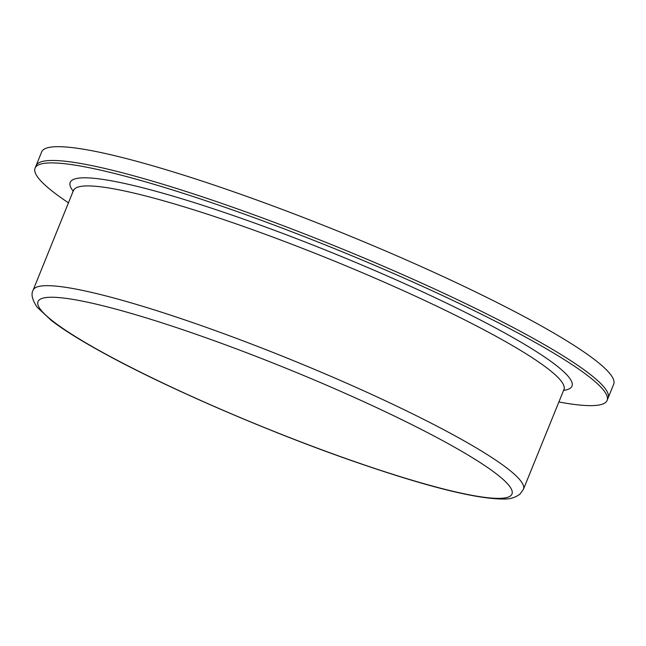 <?xml version="1.0" encoding="UTF-8"?>
<svg xmlns="http://www.w3.org/2000/svg" width="646" height="646" viewBox="0 0 646 646"><rect width="100%" height="100%" fill="white"/><g stroke="black" fill="none" stroke-linecap="round" stroke-linejoin="round"><path stroke-width="0.97" d="M68.557 202.884A308.699 38.057 22.1 0 1 38.526 178.231A308.699 38.057 22.1 0 1 35.078 168.13L41.659 151.915A308.699 38.057 22.1 0 1 311.461 220.625A308.699 38.057 22.1 0 1 610.244 374.091A308.699 38.057 22.1 0 1 613.7 384.192L608.104 397.976A308.699 38.057 22.1 0 0 604.648 387.883A308.699 38.057 22.1 0 1 608.104 397.976L607.111 400.415A308.699 38.057 22.1 0 1 558.879 401.982M36.063 165.699A308.699 38.057 22.1 0 1 305.865 234.417A308.699 38.057 22.1 0 1 604.648 387.883A308.699 38.057 22.1 0 0 305.865 234.417A308.699 38.057 22.1 0 0 36.063 165.699M35.078 168.13A308.699 38.057 22.1 0 1 304.88 236.848A308.699 38.057 22.1 0 1 603.663 390.313A308.699 38.057 22.1 0 1 607.111 400.415M40.868 309.943A255.784 31.533 22.1 0 1 236.404 348.88A255.784 31.533 22.1 0 1 509.121 485.671A255.784 31.533 22.1 0 1 313.576 446.733A255.784 31.533 22.1 0 1 40.868 309.943M73.628 190.4A264.602 32.623 22.1 0 1 304.888 249.299A264.602 32.623 22.1 0 1 560.986 380.841A264.602 32.623 22.1 0 1 563.95 389.498L523.446 489.248A264.602 32.623 22.1 0 0 520.482 480.592A264.602 32.623 22.1 0 0 264.384 349.05A264.602 32.623 22.1 0 0 33.124 290.151L73.765 189.682M73.264 191.289A270.771 33.382 22.1 0 1 73.24 191.256A270.771 33.382 22.1 0 1 280.251 232.471A270.771 33.382 22.1 0 1 568.948 377.288A270.771 33.382 22.1 0 1 563.587 390.386M33.124 290.151C30.838 294.213 32.211 299.93 37.234 307.294L51.502 320.594C64.657 330.671 83.786 342.461 108.891 355.962C174.065 391.218 277.312 435.364 362.164 464.28C430.866 487.762 478.371 499.342 504.663 499.011C510.356 499.108 515.468 497.468 519.998 494.101L523.446 489.248M564.354 388.884L563.95 389.498"/></g></svg>
